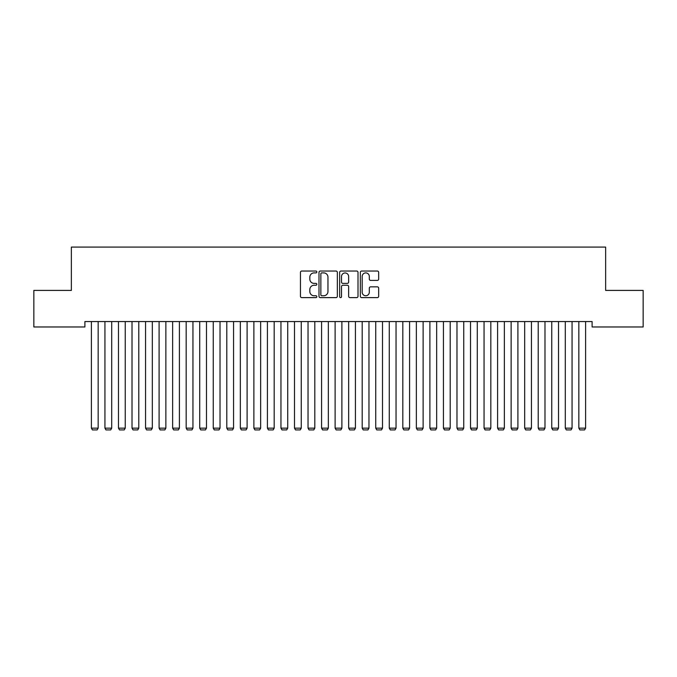 <?xml version="1.0" encoding="UTF-8"?>
<svg xmlns="http://www.w3.org/2000/svg" width="677" height="677" viewBox="0 0 677 677"><rect width="100%" height="100%" fill="white"/><g stroke="black" fill="none" stroke-linecap="round" stroke-linejoin="round"><path stroke-width="1.02" d="M316.836 271.968A0.931 0.931 0 0 0 315.905 271.037L301.781 271.037A1.329 1.329 0 0 0 300.453 272.366L300.453 296.289A1.329 1.329 0 0 0 301.781 297.618L315.905 297.618A0.931 0.931 0 0 0 316.836 296.687A0.931 0.931 0 0 0 315.905 295.756L314.077 295.756A4.257 4.257 0 0 1 309.829 291.499L309.829 289.511A4.257 4.257 0 0 1 314.077 285.254L315.905 285.254A0.931 0.931 0 0 0 316.836 284.323A0.931 0.931 0 0 0 315.905 283.392L314.077 283.392A4.257 4.257 0 0 1 309.829 279.144L309.829 277.147A4.257 4.257 0 0 1 314.077 272.899L315.905 272.899A0.931 0.931 0 0 0 316.836 271.968M377.343 280.405A1.329 1.329 0 0 0 378.671 279.076L378.671 272.366A1.329 1.329 0 0 0 377.343 271.037L361.662 271.037A1.329 1.329 0 0 0 360.333 272.366L360.333 296.289A1.329 1.329 0 0 0 361.662 297.618L377.343 297.618A1.329 1.329 0 0 0 378.671 296.289L378.671 288.182A1.329 1.329 0 0 0 377.343 286.853L370.632 286.853A1.329 1.329 0 0 0 369.303 288.182L369.303 292.202A3.554 3.554 0 0 1 365.749 295.756A3.554 3.554 0 0 1 362.187 292.202L362.187 276.453A3.554 3.554 0 0 1 365.749 272.899A3.554 3.554 0 0 1 369.303 276.453L369.303 279.076A1.329 1.329 0 0 0 370.632 280.405L377.343 280.405M592.104 321.558L84.896 321.558L84.896 326.974L33.85 326.974L33.85 290.416L71.356 290.416L71.356 247.088L605.644 247.088L605.644 290.416L643.15 290.416L643.15 326.974L592.104 326.974L592.104 321.558M337.341 272.366A1.329 1.329 0 0 0 336.012 271.037L320.323 271.037A1.329 1.329 0 0 0 318.994 272.366L318.994 296.289A1.329 1.329 0 0 0 320.323 297.618L336.012 297.618A1.329 1.329 0 0 0 337.341 296.289L337.341 272.366M340.988 271.037L356.677 271.037A1.329 1.329 0 0 1 358.006 272.366L358.006 296.289A1.329 1.329 0 0 1 356.677 297.618L349.967 297.618A1.329 1.329 0 0 1 348.638 296.289L348.638 286.583A1.329 1.329 0 0 0 347.301 285.254L342.85 285.254A1.329 1.329 0 0 0 341.521 286.583L341.521 296.687A0.931 0.931 0 0 1 340.59 297.618A0.931 0.931 0 0 1 339.659 296.687L339.659 272.366A1.329 1.329 0 0 1 340.988 271.037M321.787 272.899A0.931 0.931 0 0 0 320.856 273.83L320.856 294.825A0.931 0.931 0 0 0 321.787 295.756L323.716 295.756A4.257 4.257 0 0 0 327.964 291.499L327.964 277.147A4.257 4.257 0 0 0 323.716 272.899L321.787 272.899M348.638 276.521A3.554 3.554 0 0 0 345.075 272.966A3.554 3.554 0 0 0 341.521 276.521L341.521 282.064A1.329 1.329 0 0 0 342.85 283.392L347.301 283.392A1.329 1.329 0 0 0 348.638 282.064L348.638 276.521M98.165 321.558L98.165 428.152L91.395 428.152L91.395 321.558M98.165 428.152L97.149 429.912L92.41 429.912L91.395 428.152M111.705 321.558L111.705 428.152L104.935 428.152L104.935 321.558M111.705 428.152L110.69 429.912L105.95 429.912L104.935 428.152M125.245 321.558L125.245 428.152L118.475 428.152L118.475 321.558M125.245 428.152L124.23 429.912L119.49 429.912L118.475 428.152M138.785 321.558L138.785 428.152L132.015 428.152L132.015 321.558M138.785 428.152L137.769 429.912L133.03 429.912L132.015 428.152M152.325 321.558L152.325 428.152L145.555 428.152L145.555 321.558M152.325 428.152L151.31 429.912L146.57 429.912L145.555 428.152M165.865 321.558L165.865 428.152L159.095 428.152L159.095 321.558M165.865 428.152L164.85 429.912L160.11 429.912L159.095 428.152M179.405 321.558L179.405 428.152L172.635 428.152L172.635 321.558M179.405 428.152L178.389 429.912L173.65 429.912L172.635 428.152M192.945 321.558L192.945 428.152L186.175 428.152L186.175 321.558M192.945 428.152L191.929 429.912L187.19 429.912L186.175 428.152M206.485 321.558L206.485 428.152L199.715 428.152L199.715 321.558M206.485 428.152L205.47 429.912L200.73 429.912L199.715 428.152M220.025 321.558L220.025 428.152L213.255 428.152L213.255 321.558M220.025 428.152L219.01 429.912L214.27 429.912L213.255 428.152M233.565 321.558L233.565 428.152L226.795 428.152L226.795 321.558M233.565 428.152L232.549 429.912L227.81 429.912L226.795 428.152M247.105 321.558L247.105 428.152L240.335 428.152L240.335 321.558M247.105 428.152L246.089 429.912L241.35 429.912L240.335 428.152M260.645 321.558L260.645 428.152L253.875 428.152L253.875 321.558M260.645 428.152L259.63 429.912L254.89 429.912L253.875 428.152M274.185 321.558L274.185 428.152L267.415 428.152L267.415 321.558M274.185 428.152L273.169 429.912L268.43 429.912L267.415 428.152M287.725 321.558L287.725 428.152L280.955 428.152L280.955 321.558M287.725 428.152L286.709 429.912L281.97 429.912L280.955 428.152M301.265 321.558L301.265 428.152L294.495 428.152L294.495 321.558M301.265 428.152L300.25 429.912L295.51 429.912L294.495 428.152M314.805 321.558L314.805 428.152L308.035 428.152L308.035 321.558M314.805 428.152L313.789 429.912L309.05 429.912L308.035 428.152M328.345 321.558L328.345 428.152L321.575 428.152L321.575 321.558M328.345 428.152L327.329 429.912L322.59 429.912L321.575 428.152M341.885 321.558L341.885 428.152L335.115 428.152L335.115 321.558M341.885 428.152L340.87 429.912L336.13 429.912L335.115 428.152M355.425 321.558L355.425 428.152L348.655 428.152L348.655 321.558M355.425 428.152L354.409 429.912L349.67 429.912L348.655 428.152M368.965 321.558L368.965 428.152L362.195 428.152L362.195 321.558M368.965 428.152L367.95 429.912L363.21 429.912L362.195 428.152M382.505 321.558L382.505 428.152L375.735 428.152L375.735 321.558M382.505 428.152L381.489 429.912L376.75 429.912L375.735 428.152M396.045 321.558L396.045 428.152L389.275 428.152L389.275 321.558M396.045 428.152L395.029 429.912L390.29 429.912L389.275 428.152M409.585 321.558L409.585 428.152L402.815 428.152L402.815 321.558M409.585 428.152L408.57 429.912L403.83 429.912L402.815 428.152M423.125 321.558L423.125 428.152L416.355 428.152L416.355 321.558M423.125 428.152L422.109 429.912L417.37 429.912L416.355 428.152M436.665 321.558L436.665 428.152L429.895 428.152L429.895 321.558M436.665 428.152L435.649 429.912L430.91 429.912L429.895 428.152M450.205 321.558L450.205 428.152L443.435 428.152L443.435 321.558M450.205 428.152L449.189 429.912L444.451 429.912L443.435 428.152M463.745 321.558L463.745 428.152L456.975 428.152L456.975 321.558M463.745 428.152L462.729 429.912L457.99 429.912L456.975 428.152M477.285 321.558L477.285 428.152L470.515 428.152L470.515 321.558M477.285 428.152L476.269 429.912L471.531 429.912L470.515 428.152M490.825 321.558L490.825 428.152L484.055 428.152L484.055 321.558M490.825 428.152L489.809 429.912L485.07 429.912L484.055 428.152M504.365 321.558L504.365 428.152L497.595 428.152L497.595 321.558M504.365 428.152L503.349 429.912L498.611 429.912L497.595 428.152M517.905 321.558L517.905 428.152L511.135 428.152L511.135 321.558M517.905 428.152L516.889 429.912L512.15 429.912L511.135 428.152M531.445 321.558L531.445 428.152L524.675 428.152L524.675 321.558M531.445 428.152L530.429 429.912L525.691 429.912L524.675 428.152M544.985 321.558L544.985 428.152L538.215 428.152L538.215 321.558M544.985 428.152L543.969 429.912L539.231 429.912L538.215 428.152M558.525 321.558L558.525 428.152L551.755 428.152L551.755 321.558M558.525 428.152L557.509 429.912L552.77 429.912L551.755 428.152M572.065 321.558L572.065 428.152L565.295 428.152L565.295 321.558M572.065 428.152L571.049 429.912L566.311 429.912L565.295 428.152M585.605 321.558L585.605 428.152L578.835 428.152L578.835 321.558M585.605 428.152L584.589 429.912L579.851 429.912L578.835 428.152"/></g></svg>
